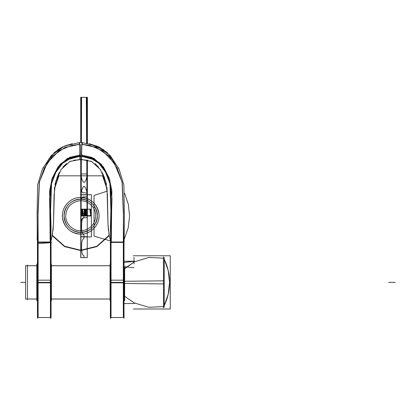 <?xml version="1.0" encoding="UTF-8"?>
<svg xmlns="http://www.w3.org/2000/svg" width="416" height="416" viewBox="0 0 416 416"><rect width="100%" height="100%" fill="white"/><g stroke="black" fill="none" stroke-linecap="round" stroke-linejoin="round"><path stroke-width="0.62" d="M110.698 318.666L110.698 240.932M111.041 282.802L111.041 241.982M111.051 242.424L123.344 242.424L123.458 212.446L122.195 182.551L117.296 168.381L108.784 156.031L96.517 147.488L81.936 144.305L96.408 147.446L108.618 155.86L117.172 168.126L122.132 182.265L123.464 212.264L123.354 282.381L111.03 282.381L111.051 242.424L123.344 242.424L123.354 317.507L123.354 282.381L111.03 282.381L111.051 242.424L111.03 282.381L123.354 282.381L111.03 282.381L111.03 317.507L111.051 242.424L123.344 242.424L123.354 282.381L111.03 282.381L111.051 242.98M110.391 282.802L110.391 242.663L110.391 282.802L123.989 282.802L123.989 242.003L110.391 242.003L110.391 242.419L110.391 242.003M110.094 242.642L110.391 242.419M110.64 242.003L110.448 226.554L110.895 210.985L109.944 183.7L105.586 172.208L98.831 163.254L90.62 158.153L79.877 156.083L79.55 142.506L81.916 142.506L81.588 156.083L70.845 158.153L62.634 163.254L55.879 172.208L51.522 183.7L50.57 210.985L51.022 226.554L50.825 242.003M123.989 242.325L124.368 214.24L123.843 184.964L119.148 169.276L110.23 155.558L97.214 146.172L81.916 142.516M80.735 144.222L80.735 155.002M81.739 155.106L93.985 158.402L103.449 166.946L109.309 178.318L111.857 190.824L111.28 242.003L111.857 190.824L109.309 178.318L103.449 166.946L93.985 158.402L81.739 155.106L91.728 157.362L101.332 164.315L109.715 179.525L111.982 198.661L111.134 226.517L111.28 242.003L111.134 226.517L111.982 198.661L109.715 179.525L101.332 164.315L91.728 157.362L81.739 155.106L91.728 157.362L101.332 164.315L109.715 179.525L111.982 198.661L111.134 226.517L111.28 242.003M37.809 243.62L51.371 242.642L51.074 242.003L37.476 242.003L37.45 282.802M37.476 242.325L37.097 214.24L37.622 184.964L42.318 169.276L51.236 155.558L64.251 146.172L79.55 142.516M50.435 282.381L50.414 242.424L38.126 242.424L45.869 242.424L38.126 242.424L45.869 242.424L38.126 242.424L38.116 282.381L38.126 242.424L38.116 282.381L50.435 282.381L38.116 282.381L38.116 317.507L38.126 242.424L38.116 282.381L50.435 282.381L50.435 317.507L50.435 282.381L38.116 282.381L50.435 282.381L50.414 242.424L50.435 316.196L50.414 242.424L45.869 242.424M79.534 144.305L71.614 145.454L59.108 150.608L47.159 163.093L39.432 181.823L38.043 214.911L38.137 242.424L38.043 214.911L39.432 181.823L47.159 163.093L59.108 150.608L71.614 145.454L79.534 144.305L71.614 145.454L59.108 150.608L47.159 163.093L39.432 181.823L38.043 214.911L38.137 242.424L38.007 212.446L39.27 182.551L44.169 168.381L52.681 156.031L64.948 147.488L79.534 144.305L65.057 147.446L52.848 155.86L44.294 168.126L39.333 182.265L38.007 212.264L38.137 317.507M79.732 155.106L67.48 158.402L58.016 166.946L52.156 178.318L49.608 190.824L50.185 242.003L49.608 190.824L52.156 178.318L58.016 166.946L67.48 158.402L79.732 155.106L69.737 157.362L60.133 164.315L51.75 179.525L49.483 198.661L50.331 226.517L50.185 242.003L50.331 226.517L49.483 198.661L51.75 179.525L60.133 164.315L69.737 157.362L79.732 155.106L69.737 157.362L60.133 164.315L51.75 179.525L49.483 198.661L50.331 226.517L50.185 242.003M82.124 156.26C81.796 155.891 81.676 155.111 81.754 153.915M50.825 242.549L50.466 242.793M79.711 153.915C79.794 155.111 79.669 155.891 79.342 156.26M93.959 159.656L81.682 156.328L93.954 159.65M110.417 242.658L111.15 237.432L110.739 228.145L111.181 212.68L110.625 185.266L106.699 173.638L100.23 164.18L92.253 158.439L81.692 155.927M81.697 155.735L79.768 155.735M87.937 160.321L79.872 159.593L79.784 156.265M80.735 156.234L80.735 159.52M37.476 242.003L37.476 282.802L51.074 282.802L51.074 242.663L50.768 242.424L50.315 237.432L50.726 228.145L50.284 212.68L50.846 185.266L54.766 173.638L61.235 164.18L69.212 158.439L79.773 155.927M73.533 160.321L81.593 159.593L81.682 156.265M67.506 159.656L79.784 156.328L67.558 159.624M111.041 317.507L111.041 280.176M110.391 317.507L110.391 280.176L123.989 280.176L123.989 317.507L110.391 317.507M123.328 317.507L123.328 242.424M124.02 318.328L124.02 240.937M57.626 149.88L61.188 147.649M64.99 145.865L72.228 143.738M103.839 149.88L89.237 143.738M124.155 241.654L124.301 216.939M118.711 168.34L107.104 152.474L99.044 147.009L89.752 143.848M37.258 235.331L37.164 216.939M42.754 168.34L54.361 152.474L62.421 147.009L71.713 143.848M82.066 145.252C81.858 143.01 81.957 142.48 82.352 143.666M79.113 143.666C79.513 142.48 79.607 143.01 79.399 145.252M37.45 318.328L37.45 240.937M50.768 318.666L50.768 240.932M50.424 282.802L50.424 241.982M37.476 317.507L37.476 280.176L51.074 280.176L51.074 317.507L37.476 317.507M50.424 317.507L50.424 280.176M124.66 266.744L124.66 300.69M110.391 264.103L110.058 264.103L110.391 264.066L110.058 264.066L110.058 300.69L110.391 300.654M51.074 264.103L51.407 264.103L51.407 300.69L51.074 300.654M37.45 300.654L36.811 300.654L36.811 264.066L37.45 264.103M27.461 299.692L27.461 265.065M27.461 265.73L36.811 265.73L25.594 265.73L25.594 299.026L36.811 298.995M124.66 281.294L164.221 280.821L164.221 307.185M163.493 306.566L148.746 307.31L134.644 303.004L148.746 307.31L163.493 306.566L148.746 307.31L134.644 303.004M110.058 298.995L51.407 298.995M110.058 265.762L51.407 265.762M36.811 265.762L25.594 265.762L36.811 265.73M124.66 283.462L164.221 283.936L164.221 257.572M124.02 269.209L134.009 262.038L124.66 268.492M170.264 308.994L133.297 308.994L170.264 308.994L170.264 255.767L133.297 255.767M163.493 256.844L163.493 307.913M164.221 305.583L168.199 294.284L169.551 282.381L168.199 270.473L164.221 259.173A53.191 53.191 0 0 1 164.221 305.583A53.191 53.191 0 0 0 164.221 259.173A53.191 53.191 0 0 1 164.221 305.583A53.191 53.191 0 0 0 164.221 259.173M163.493 258.196L148.803 257.442L134.644 261.752L148.803 257.442L163.493 258.196M134.644 261.227L124.02 261.227M134.644 303.534L124.02 303.534M124.02 266.63L134.009 267.758M134.009 261.357L124.02 262.48M81.936 144.305L89.851 145.454L102.357 150.608L114.306 163.093L122.034 181.823L123.422 214.911L123.334 242.424L115.596 242.424L123.344 242.424L123.422 214.911L122.034 181.823L114.306 163.093L102.357 150.608L89.851 145.454L81.936 144.305L89.851 145.454L102.357 150.608L114.306 163.093L122.034 181.823L123.422 214.911L123.354 303.534M81.682 156.328L93.907 159.624M58.594 175.833L54.408 188.443L58.594 175.833L54.408 188.443L58.594 175.833L80.73 175.833L58.594 175.833L80.73 175.833L58.926 175.833L54.309 189.441L58.926 175.833L54.309 189.441L58.926 175.833L80.735 175.833L58.594 175.833M52.156 235.638L64.61 246.62L80.735 250.583L96.855 246.62L109.309 235.638L96.855 246.62L80.735 250.583L64.61 246.62L52.156 235.638L64.61 246.62L80.735 250.583L96.855 246.62L109.309 235.638L96.855 246.62L80.735 250.583L64.61 246.62L52.156 235.638M107.058 188.443L102.872 175.833L80.73 175.833L102.872 175.833L80.73 175.833L102.872 175.833L107.058 188.443M80.735 234.099C70.808 233.345 64.766 228.108 62.608 218.395C60.741 207.792 69.976 197.137 80.735 197.475C90.657 198.229 96.699 203.466 98.857 213.179C100.724 223.782 91.489 234.437 80.735 234.099C70.808 233.345 64.766 228.108 62.608 218.395C60.741 207.792 69.976 197.137 80.735 197.475C90.657 198.229 96.699 203.466 98.857 213.179C100.724 223.782 91.489 234.437 80.735 234.099C70.808 233.345 64.766 228.108 62.608 218.395C60.741 207.792 69.976 197.137 80.735 197.475C90.657 198.229 96.699 203.466 98.857 213.179C100.724 223.782 91.489 234.437 80.735 234.099C70.808 233.345 64.766 228.108 62.608 218.395C60.741 207.792 69.976 197.137 80.735 197.475C90.657 198.229 96.699 203.466 98.857 213.179C100.724 223.782 91.489 234.437 80.735 234.099M87.251 215.727L87.251 209.217L80.876 209.217L80.876 215.727L87.251 215.727L87.251 209.217L80.876 209.217L80.876 215.727L87.251 215.727L87.251 209.217L80.876 209.217L80.876 215.727L87.251 215.722L87.251 209.217L80.876 209.217L80.876 215.727L87.251 215.722L87.251 209.217L80.876 209.217L80.876 215.722L87.251 215.727L87.251 209.217L80.876 209.217L80.876 215.722L87.251 215.727L87.251 209.217L80.876 209.217L80.876 215.727L87.251 215.727L87.251 209.217L80.876 209.217L80.876 215.727L87.251 215.727M80.798 215.472L87.329 215.472L87.329 209.44L80.798 209.44L80.798 215.472L87.329 215.472L87.329 209.44L80.798 209.44L80.798 215.472L87.329 215.472L87.329 209.44L80.798 209.44L80.798 215.472L87.329 215.472L87.329 209.44L80.798 209.44L80.798 215.472L87.329 215.472L87.329 209.44L80.798 209.44L80.798 215.472L87.329 215.472L87.329 209.44L80.798 209.44L80.798 215.472L87.329 215.472L87.329 209.44L80.798 209.44L80.798 215.472L87.329 215.472L87.329 209.44L80.798 209.44L80.798 215.472M86.549 97.334L81.156 97.334L81.063 142.558L81.156 97.334L81.063 142.558L81.156 97.334L86.549 97.334L81.156 97.334L86.549 97.334L86.726 143.276L86.549 97.334M81.011 159.572L80.917 215.79L87.048 215.79L86.783 160.087L87.048 215.79L86.783 160.087L87.048 215.79L80.917 215.79L87.204 215.79L86.767 160.082L87.204 215.79L86.767 160.082L87.204 215.79L86.949 160.113L87.194 215.79L86.949 160.113L87.194 215.79L87.204 173.945L80.922 173.945L80.922 194.865L87.204 194.865L87.204 173.945L80.922 173.945L80.922 194.865L87.204 194.865L80.922 194.865L80.922 215.79L87.204 215.79L87.204 194.865L80.922 194.865L80.922 215.79L81.011 159.572L80.917 215.79L81.011 159.572M82.207 215.732L84.999 215.748C84.729 213.554 85.025 211.354 85.883 209.144L82.207 209.134L82.207 215.732L84.999 215.748C84.729 213.554 85.025 211.354 85.883 209.144L82.207 209.134L82.207 215.732M83.127 215.748L85.92 215.732L85.92 209.134L82.243 209.144C83.101 211.354 83.398 213.554 83.127 215.748L85.92 215.732L85.92 209.134L82.243 209.144C83.101 211.354 83.398 213.554 83.127 215.748M87.074 97.334L80.735 97.334L80.735 142.584L80.735 97.334L80.735 142.584L80.735 97.334L80.735 142.584L80.735 97.334L80.735 142.584L80.735 97.334L87.074 97.334L80.735 97.334L87.074 97.334L87.126 143.343L87.074 97.334M73.793 160.264L80.735 159.578L80.735 215.79L87.303 215.79L87.188 160.16L87.303 215.79L87.188 160.16L87.303 215.79L80.735 215.79L87.303 215.79L80.735 215.79L87.204 215.79L80.735 215.79L87.194 215.79L80.735 215.79L80.735 257.629L83.959 257.629L83.959 255.83C83.065 254.779 81.817 255.98 81.567 247.816C81.635 238.326 83.039 239.564 83.959 238.503L83.959 236.709L80.735 236.709L83.959 236.709L80.735 236.709L83.959 236.709L83.959 234.91C83.039 233.849 81.635 235.092 81.567 225.597C81.817 217.438 83.065 218.634 83.959 217.584L83.959 215.79L80.735 215.79L80.735 159.578L80.735 215.79L80.735 159.578L80.735 215.79L80.735 159.578L80.735 215.79L80.735 159.578L87.677 160.264M87.391 97.334L81.562 97.334L81.38 142.537L81.562 97.334L81.38 142.537L81.562 97.334L87.391 97.334L81.349 97.334L81.266 142.548L81.349 97.334L81.266 142.548L81.349 97.334L87.391 97.334L81.349 97.334L87.391 97.334L87.391 143.385L87.391 97.334M81.208 159.572L80.824 215.79L87.391 215.79L87.391 160.202L87.391 215.79L87.391 160.202L87.391 215.79L87.391 160.202L87.391 215.79L87.391 160.202L87.391 215.79L80.824 215.79L87.391 215.79L80.824 215.79L81.208 159.572M82.644 215.738L86.637 215.779L86.637 209.144L81.614 209.128C82.675 211.25 83.018 213.455 82.644 215.738L86.637 215.779L86.637 209.144L81.614 209.128C82.675 211.25 83.018 213.455 82.644 215.738M81.489 215.779L85.483 215.738C85.108 213.455 85.452 211.25 86.507 209.128L81.489 209.144L81.489 215.779L85.483 215.738C85.108 213.455 85.452 211.25 86.507 209.128L81.489 209.144L81.489 215.779M86.31 97.334L81.578 97.334L81.406 142.537L81.578 97.334L81.406 142.537L81.578 97.334L86.31 97.334L81.578 97.334L86.31 97.334L86.622 143.26L86.31 97.334M81.344 159.588L81.078 215.79L84.942 215.79L81.078 215.79L84.942 215.79L81.078 215.79L81.344 159.588M80.943 216.008L80.943 236.928L91.4 236.928L91.4 216.008L80.943 216.008L80.943 236.928L91.4 236.928L91.4 216.008L80.943 216.008L80.943 236.928L91.4 236.928L91.4 216.008L80.943 216.008L80.943 236.928L91.4 236.928L91.4 216.008L80.943 216.008M81.047 173.945L81.047 194.865L87.079 194.865L87.079 173.945L81.047 173.945L81.047 194.865L87.079 194.865L87.079 173.945L81.047 173.945L81.047 194.865L87.079 194.865L87.079 173.945L81.047 173.945L81.047 194.865L87.079 194.865L87.079 173.945L81.047 173.945M91.4 215.634L91.4 194.709L80.943 194.709L80.943 215.634L91.4 215.634L91.4 194.709L80.943 194.709L80.943 215.634L91.4 215.634L91.4 194.709L80.943 194.709L80.943 215.634L91.4 215.634L91.4 194.709L80.943 194.709L80.943 215.634L91.4 215.634M107.156 189.441L102.539 175.833L107.156 189.441M52.25 235.186L64.626 246.251L80.735 250.25L96.84 246.251L109.216 235.186L96.84 246.251L80.735 250.25L64.626 246.251L52.25 235.186L64.626 246.251L80.735 250.25L96.84 246.251L109.216 235.186L96.84 246.251L80.735 250.25L64.626 246.251L52.25 235.186M87.251 215.701L87.251 209.191L80.876 209.186L80.876 215.701L87.251 215.701L87.251 209.191L80.876 209.186L80.876 215.701L87.251 215.701L87.251 209.191L80.876 209.191L80.876 215.701L87.251 215.696L87.251 209.191L80.876 209.191L80.876 215.701L87.251 215.696L87.251 209.191L80.876 209.191L80.876 215.696L87.251 215.701L87.251 209.191L80.876 209.191L80.876 215.696L87.251 215.701L87.251 209.186L80.876 209.191L80.876 215.701L87.251 215.701L87.251 209.186L80.876 209.191L80.876 215.701L87.251 215.701M84.167 215.743L90.62 215.732L90.62 209.165L84.9 209.154L84.167 215.743L90.62 215.732L90.62 209.165L84.9 209.154L84.167 215.743L90.62 215.748L89.887 209.154L84.167 209.165L84.167 215.732L90.62 215.743L89.887 209.154L84.167 209.165L84.167 215.732L90.62 215.743L89.892 209.17L84.167 209.16L84.167 215.758L90.62 215.748L89.892 209.17L84.167 209.16L84.167 215.758L90.62 215.758L90.62 209.16L84.895 209.17L84.167 215.748L90.62 215.758L90.62 209.16L84.895 209.17L84.167 215.748M86.778 97.334L80.735 97.334L86.778 97.334L80.735 97.334L86.778 97.334L86.866 143.296L86.778 97.334M81.182 159.583L80.933 215.79L87.391 215.79L80.933 215.79L87.391 215.79L80.933 215.79L81.182 159.583M123.344 242.424L123.354 282.381M80.735 232.435C70.621 231.447 65.073 225.898 64.085 215.79C65.073 205.676 70.621 200.127 80.735 199.139C90.844 200.127 96.392 205.676 97.38 215.79C96.392 225.898 90.844 231.447 80.735 232.435C70.621 231.447 65.073 225.898 64.085 215.79C65.073 205.676 70.621 200.127 80.735 199.139C90.844 200.127 96.392 205.676 97.38 215.79C96.392 225.898 90.844 231.447 80.735 232.435C70.621 231.447 65.073 225.898 64.085 215.79C65.073 205.676 70.621 200.127 80.735 199.139C90.844 200.127 96.392 205.676 97.38 215.79C96.392 225.898 90.844 231.447 80.735 232.435C70.621 231.447 65.073 225.898 64.085 215.79C65.073 205.676 70.621 200.127 80.735 199.139C90.844 200.127 96.392 205.676 97.38 215.79C96.392 225.898 90.844 231.447 80.735 232.435M38.116 300.69L38.116 282.381M87.1 215.79L87.1 194.865L81.026 194.865L81.026 215.79L87.1 215.79L87.1 194.865L81.026 194.865L81.026 215.79L87.1 215.79L87.1 173.945L81.026 173.945L81.026 194.865L87.1 194.865L87.1 173.945L81.026 173.945L81.026 194.865L87.1 194.865L81.026 194.865L81.026 215.79L87.1 215.79L87.1 194.865L81.026 194.865L81.026 215.79L87.1 215.79L87.1 173.945L81.026 173.945L81.026 194.865L87.1 194.865L87.1 173.945L81.026 173.945L81.026 194.865L87.1 194.865L87.1 173.945L81.026 173.945L81.026 194.865L87.1 194.865L87.1 173.945L81.026 173.945L81.026 194.865L87.1 194.865L81.026 194.865L81.026 215.79L87.1 215.79L87.1 194.865L81.026 194.865L81.026 215.79L87.1 215.79M110.391 300.69L110.058 300.69L110.391 300.69M51.407 300.69L51.074 300.69L51.407 300.69M37.45 300.69L36.811 300.69L37.45 300.69M99.044 215.79C99.299 206.003 90.516 197.226 80.735 197.475C70.949 197.226 62.166 206.003 62.421 215.79C62.166 225.571 70.949 234.354 80.735 234.099C90.516 234.354 99.299 225.571 99.044 215.79C99.299 206.003 90.516 197.226 80.735 197.475C70.949 197.226 62.166 206.003 62.421 215.79C62.166 225.571 70.949 234.354 80.735 234.099C90.516 234.354 99.299 225.571 99.044 215.79M64.085 215.79C64.714 207.002 69.3 201.536 77.844 199.394C87.615 197.34 97.708 205.806 97.38 215.79C96.751 224.572 92.165 230.038 83.626 232.18C73.856 234.234 63.757 225.768 64.085 215.79C64.714 207.002 69.3 201.536 77.844 199.394C87.615 197.34 97.708 205.806 97.38 215.79C96.751 224.572 92.165 230.038 83.626 232.18C73.856 234.234 63.757 225.768 64.085 215.79C64.714 224.572 69.3 230.038 77.844 232.18C87.615 234.234 97.708 225.768 97.38 215.79C96.751 207.002 92.165 201.536 83.626 199.394C73.856 197.34 63.757 205.806 64.085 215.79C64.714 224.572 69.3 230.038 77.844 232.18C87.615 234.234 97.708 225.768 97.38 215.79C96.751 207.002 92.165 201.536 83.626 199.394C73.856 197.34 63.757 205.806 64.085 215.79C64.714 224.572 69.3 230.038 77.844 232.18C87.615 234.234 97.708 225.768 97.38 215.79C96.751 207.002 92.165 201.536 83.626 199.394C73.856 197.34 63.757 205.806 64.085 215.79C64.714 224.572 69.3 230.038 77.844 232.18C87.615 234.234 97.708 225.768 97.38 215.79C96.751 207.002 92.165 201.536 83.626 199.394C73.856 197.34 63.757 205.806 64.085 215.79M51.407 265.73L110.058 265.73M27.461 299.026L36.811 299.026M51.407 299.026L110.058 299.026M395.2 282.381L388.539 282.381L395.2 282.381M80.86 226.247L80.86 236.709L87.266 236.709L87.266 215.79L80.86 215.79L80.86 236.709L87.266 236.709L87.266 215.79L80.86 215.79L80.86 226.247M80.798 215.79L80.798 226.247C80.699 221.686 81.39 218.899 82.862 217.896L87.334 217.584L87.334 213.99L82.862 213.678C81.39 212.675 80.699 209.888 80.798 205.327L80.798 226.247C80.699 221.686 81.39 218.899 82.862 217.896L87.334 217.584L87.334 213.99L82.862 213.678C81.39 212.675 80.699 209.888 80.798 205.327L80.798 215.79M80.86 236.709L80.86 257.629L87.266 257.629L87.266 236.709L80.86 236.709L80.86 257.629L87.266 257.629L87.266 236.709L80.86 236.709M80.798 194.865L80.798 205.327C80.699 200.767 81.39 197.98 82.862 196.976L87.334 196.664L87.334 193.071L82.862 192.759C81.39 191.75 80.699 188.968 80.798 184.408L80.798 205.327C80.699 200.767 81.39 197.98 82.862 196.976L87.334 196.664L87.334 193.071L82.862 192.759C81.39 191.75 80.699 188.968 80.798 184.408L80.798 194.865M84.063 186.295C82.519 187.21 81.448 190.07 80.86 194.865L87.266 194.865C86.674 190.07 85.608 187.21 84.063 186.295C82.519 187.21 81.448 190.07 80.86 194.865L87.266 194.865C86.674 190.07 85.608 187.21 84.063 186.295M94.052 195.447L94.052 236.127L110.536 240.978L94.052 236.127L110.536 240.978L94.052 236.127L94.052 195.447L94.052 236.127L94.052 195.447L107.276 191.136L94.052 195.447M124.379 238.763L128.248 227.692L129.594 216.039L128.357 204.376L124.592 193.263L128.357 204.376L129.594 216.039L128.248 227.692L124.379 238.763L128.248 227.692L129.594 216.039L128.357 204.376L124.592 193.263L128.357 204.376L129.594 216.039L128.248 227.692L124.379 238.763M80.735 257.629L83.959 257.629L83.959 255.83C83.065 254.779 81.817 255.98 81.567 247.816C81.635 238.326 83.039 239.564 83.959 238.503L83.959 234.91C83.039 233.849 81.635 235.092 81.567 225.597C81.817 217.438 83.065 218.634 83.959 217.584L83.959 215.79L80.735 215.79M134.009 257.374L134.009 264.035M124.66 296.27L134.009 302.718M84.063 182.515C85.608 181.6 86.674 178.745 87.266 173.945L80.86 173.945C81.448 178.745 82.519 181.6 84.063 182.515C85.608 181.6 86.674 178.745 87.266 173.945L80.86 173.945C81.448 178.745 82.519 181.6 84.063 182.515M25.594 282.381L20.8 282.381L25.594 282.381M65.749 215.79C66.316 207.88 70.444 202.961 78.13 201.032C86.923 199.186 96.013 206.804 95.716 215.79C95.15 223.694 91.021 228.613 83.335 230.542C74.542 232.388 65.452 224.77 65.749 215.79C66.316 207.88 70.444 202.961 78.13 201.032C86.923 199.186 96.013 206.804 95.716 215.79C95.15 223.694 91.021 228.613 83.335 230.542C74.542 232.388 65.452 224.77 65.749 215.79M102.159 172.442L105.825 181.818L107.396 195.114L107.983 224.442L109.382 235.95L110.677 241.909M82.144 159.593L91.655 161.543L100.313 169.4L105.815 181.787L107.39 194.75L107.994 224.624L109.294 235.565M59.306 172.442L55.64 181.818L54.07 195.114L53.482 224.442L52.083 235.95L50.788 241.909M79.321 159.593L69.81 161.543L61.152 169.4L55.65 181.787L54.075 194.75L53.472 224.624L52.172 235.565M71.032 161.044L69.446 161.72M66.57 163.514L62.858 167.123M59.306 172.448L56.888 177.845M55.354 182.967L55.011 184.501M54.506 187.6L53.482 224.437L52.91 231.078M52.655 233.033L52.088 235.945M90.433 161.044L92.019 161.72M94.895 163.514L98.608 167.123M102.164 172.448L104.577 177.845M106.111 182.967L106.454 184.501M106.964 187.6L107.983 224.437L108.555 231.078M108.81 233.033L109.377 235.945M110.708 317.507L116.74 317.507M37.248 235.477L37.138 239.98M124.02 242.424L124.197 235.232M37.788 317.507L43.82 317.507M51.407 264.066L51.074 264.066L51.407 264.066M37.45 264.066L36.811 264.066L37.45 264.066"/></g></svg>
